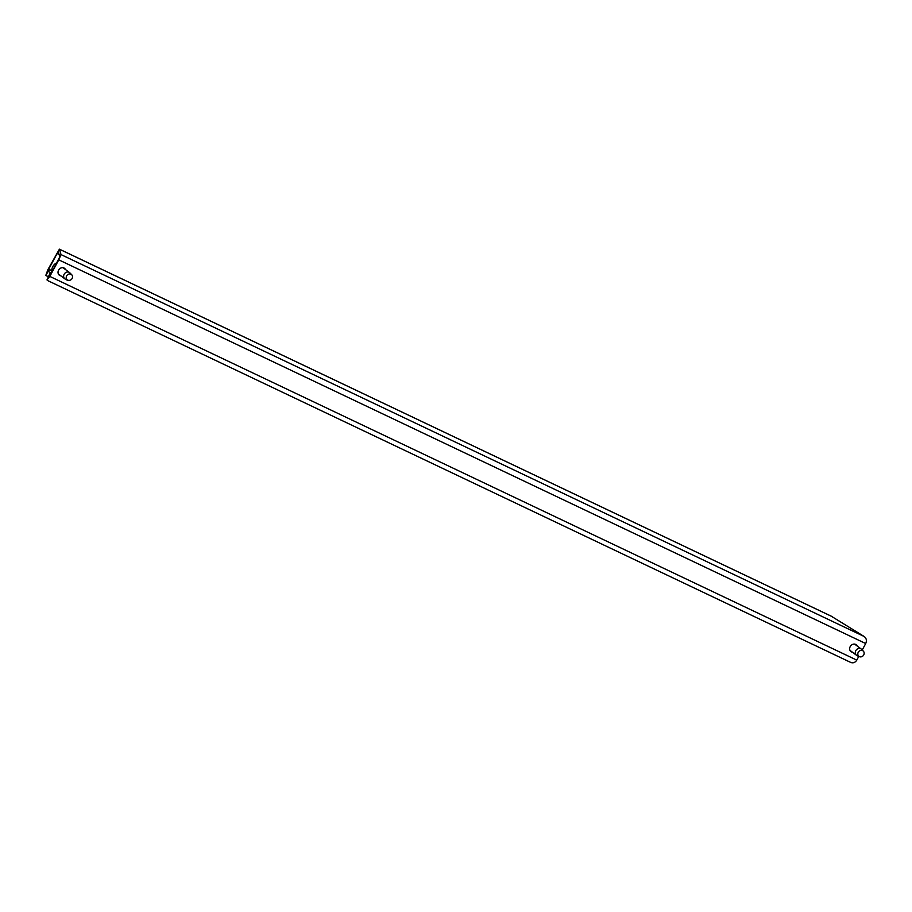 <?xml version="1.0" encoding="UTF-8"?>
<svg xmlns="http://www.w3.org/2000/svg" width="912" height="912" viewBox="0 0 912 912"><rect width="100%" height="100%" fill="white"/><g stroke="black" fill="none" stroke-linecap="round" stroke-linejoin="round"><path stroke-width="1.37" d="M56.932 262.713A7.82 6.749 126.9 0 0 52.805 266.589A7.82 6.749 126.9 0 0 51.927 272.004M63.042 267.706A3.91 3.374 -53.1 0 1 63.247 267.854L69.551 272.585A3.91 3.374 -53.1 0 1 69.882 272.87L71.717 274.74A3.523 3.044 126.9 0 0 66.553 275.983A3.523 3.044 126.9 0 0 72.059 278.605A3.523 3.044 126.9 0 0 71.717 274.74M67.522 280.315L65.219 279.072A3.91 3.374 -53.1 0 1 64.136 274.261A3.91 3.374 -53.1 0 1 69.551 272.585M64.855 278.844L58.55 274.102A3.91 3.374 -53.1 0 1 58.357 273.942M854.669 644.123A3.91 3.374 -53.1 0 1 854.875 644.271L861.179 649.002A3.91 3.374 -53.1 0 1 861.509 649.287L863.345 651.157A3.523 3.044 126.9 0 0 858.181 652.399A3.523 3.044 126.9 0 0 863.698 655.021A3.523 3.044 126.9 0 0 863.345 651.157M859.15 656.731L856.847 655.489A3.91 3.374 -53.1 0 1 855.775 650.678A3.91 3.374 -53.1 0 1 861.179 649.002M856.482 655.261L850.178 650.518A3.91 3.374 -53.1 0 1 849.984 650.359M60.842 275.823A4.298 3.716 -53.1 0 1 59.371 275.207A4.298 3.716 -53.1 0 1 58.585 270.169A4.298 3.716 -53.1 0 1 64.535 268.333A4.298 3.716 -53.1 0 1 65.539 269.576M58.881 274.751A4.298 3.716 126.9 0 0 59.793 275.036M852.469 652.24A4.298 3.716 -53.1 0 1 850.999 651.624A4.298 3.716 -53.1 0 1 850.212 646.585A4.298 3.716 -53.1 0 1 856.163 644.75A4.298 3.716 -53.1 0 1 857.166 645.992M856.117 645.194A4.298 3.716 126.9 0 0 855.604 644.408M850.508 651.168A4.298 3.716 126.9 0 0 851.42 651.453M64.49 268.778A4.298 3.716 126.9 0 0 63.965 267.991M862.216 650.017L865.705 643.541C866.959 640.623 866.434 638.263 864.154 636.485L831.265 616.204M850.315 662.203L850.725 662.431C853.199 663.332 855.217 662.557 856.778 660.117L858.728 656.503M49.237 269.485L45.782 275.481L47.869 269.69L59.417 249.17L61.024 254.596L58.756 259.84L49.829 276.416L47.025 279.802L50.217 272.848L48.256 277.522L49.727 276.074L59.793 256.876L58.208 251.473L46.843 272.642L49.237 269.485L51.779 270.693M49.339 269.815L51.79 270.989M50.308 273.178L51.095 273.554M50.217 272.848L51.209 273.326M59.451 249.215L832.109 616.603M61.024 254.596L864.154 636.485M48.416 271.537L51.414 272.962M47.971 270.02L48.746 270.397M56.897 253.445L59.098 254.494M49.385 274.9L50.171 275.264M49.829 276.416L856.778 660.117M58.756 259.84L865.705 643.541M59.417 249.17L831.698 616.387M45.782 275.481L48.233 276.644M47.207 280.36L850.725 662.431"/></g></svg>
